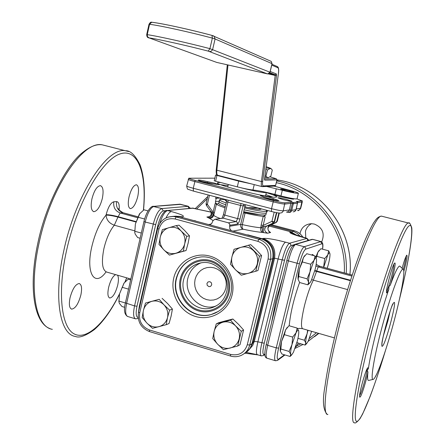 <?xml version="1.0" encoding="UTF-8"?>
<svg xmlns="http://www.w3.org/2000/svg" width="445" height="445" viewBox="0 0 445 445"><rect width="100%" height="100%" fill="white"/><g stroke="black" fill="none" stroke-linecap="round" stroke-linejoin="round"><path stroke-width="0.67" d="M146.733 273.948L150.827 256.098M220.865 198.27L220.598 199.393M215.997 196.996L215.658 198.442L216.125 198.565L217.282 198.058L220.503 198.175M207.598 182.889L207.448 181.643L214.568 183.129L219.257 184.736L213.099 183.807C210.313 183.757 197.997 180.698 198.181 180.103C198.798 179.808 201.891 180.32 207.448 181.643M212.994 183.802L202.041 181.521M289.322 198.537L279.983 196.562M274.904 200.178L263.351 196.974M286.819 200.511L282.831 199.549M279.749 196.506L279.354 195.55M272.524 199.683L273.697 198.731L278.915 200.595C278.003 200.829 274.732 200.25 269.114 198.865L263.412 197.057M263.19 196.74L260.347 195.639C260.959 195.383 263.735 195.867 268.663 197.079L273.697 198.731M286.524 199.371L291.97 201.229C291.175 201.418 288.304 200.906 283.354 199.688L277.93 197.864C278.559 197.613 281.418 198.114 286.524 199.371M220.047 198.053L215.697 198.286M231.35 230.682L229.809 228.752L229.637 226.271L240.684 224.386L243.432 212.882L243.916 212.821L243.838 211.002L245.451 204.694M267.095 211.814L266.599 211.776L267.078 211.903L267.428 210.441M266.316 192.635C273.219 194.749 276.673 196.167 276.668 196.901L275.85 197.185C269.77 198.309 216.348 185.226 217.377 182.884L218.617 182.456L220.475 182.528M265.815 215.013L260.314 214.829L243.71 211.703M266.282 213.083L265.787 213.211C262.506 213.45 255.285 212.315 244.121 209.801M226.199 202.926C221.838 201.457 219.613 200.417 219.53 199.805L220.52 199.399L224.469 199.61M265.837 210.023L267.072 211.041L266.36 211.397C263.062 211.62 255.803 210.463 244.572 207.937M282.364 278.576L275.711 301.254L271.584 322.575M106.082 271.873C94.863 287.748 85.507 273.514 91.759 246.886C95.074 233.03 99.836 222.444 106.049 215.13C106.483 219.98 109.242 223.34 114.326 225.209C109.809 230.677 106.333 238.498 103.891 248.677C101.254 262.467 102.233 270.271 106.822 272.095L130.847 279.037M129.011 196.946C127.693 203.821 128.154 207.709 130.407 208.627C133.305 208.127 135.758 204.071 137.778 196.473C139.113 189.609 138.645 185.704 136.37 184.758C133.5 185.242 131.047 189.303 129.011 196.946M115.605 274.632C112.741 276.262 110.404 280.556 108.602 287.503C107.384 293.672 107.785 297.177 109.804 298.011C112.891 297.46 115.533 293.144 117.725 285.067C118.732 280.3 118.659 277.007 117.519 275.182M70.037 297.8C68.775 304.419 69.325 308.196 71.689 309.13C75.389 308.569 78.454 303.824 80.89 294.907C82.169 288.288 81.613 284.494 79.216 283.532C75.561 284.071 72.502 288.827 70.037 297.8M91.904 198.971C90.524 206.424 91.175 210.663 93.85 211.687C97.305 211.169 100.136 206.741 102.35 198.398C103.752 190.955 103.095 186.705 100.381 185.643C96.966 186.138 94.14 190.582 91.904 198.971M380.653 332.359C389.203 298.862 400.695 267.095 403.103 269.308C405.506 269.892 401.746 291.686 395.143 317.035C387.534 346.683 376.893 377.594 373.405 379.307C370.195 381.793 373.283 360.767 380.653 332.359M390.259 285.217L388.969 286.497L388.791 289.395L386.694 292.966C385.042 292.409 392.434 264.514 394.593 263.14L394.687 263.062C396.245 261.704 393.48 275.455 390.259 285.217C395.038 272.123 398.236 265.743 399.855 266.093L400.239 266.472M368.349 368.81C367.108 370.051 366.975 371.063 367.959 371.836C366.686 379.49 361.941 394.954 360.244 396.907L359.721 397.163C358.214 396.467 365.473 369.878 367.748 367.748L368.349 368.81C369.723 359.365 372.37 346.95 376.303 331.553C380.319 316.056 384.48 302.005 388.791 289.395M321.691 241.913C325.056 233.581 322.631 227.634 314.404 224.074L311.506 223.696C305.209 224.158 301.354 227.49 299.93 233.697M305.787 238.031L305.465 231.3C306.394 227.846 308.435 225.309 311.589 223.696M376.709 374.106L374.946 377.455M402.102 268.318C404.143 260.97 405.69 256.598 406.741 255.202L406.813 255.146C407.564 255.931 406.563 261.382 403.81 271.495M209.918 281.674L211.436 282.881L211.725 284.828L210.613 286.374L209.017 286.675L207.225 285.412L206.942 283.465L208.054 281.919L209.918 281.674M266.366 192.379L265.798 192.629C261.449 192.479 253.194 190.861 241.029 187.773M285.651 190.666C290.357 191.817 293.038 192.312 293.689 192.14L288.588 190.477C283.899 189.325 281.229 188.836 280.567 189.003L285.651 190.666M268.474 177.739L264.797 177.438M266.594 186.455L282.308 190.288C291.759 192.602 297.127 193.592 298.417 193.252C297.961 192.679 294.562 191.572 288.221 189.926L274.081 186.132M217.266 175.069L215.575 175.091L214.234 180.809L237.313 186.856C244.283 188.608 249.5 189.653 252.949 189.998C257.816 190.482 265.137 191.951 274.921 194.409L280.934 195.956C290.374 198.275 295.747 199.238 297.049 198.854L298.411 193.275M215.575 175.091L238.676 181.098L251.286 183.857M319.788 266.26L318.208 266.894L313.369 280.155L311.789 279.599M403.32 269.459C404.967 263.301 405.851 258.996 405.968 256.531M386.538 291.319C388.674 288.582 394.287 267.807 393.819 264.369M359.616 395.494C361.741 392.701 367.442 372.354 367.075 368.866M372.932 379.424L369.005 380.369C367.603 381.143 367.253 378.295 367.959 371.836M234.053 249.278L231.945 256.854L230.482 264.235L235.561 269.826C239.215 273.297 243.432 274.476 248.215 273.352C252.91 271.889 255.936 268.719 257.299 263.846C258.317 258.873 257.104 254.523 253.65 250.796C249.957 247.325 245.723 246.168 240.945 247.331C236.273 248.833 233.275 252.004 231.945 256.854C230.944 261.788 232.145 266.11 235.561 269.826L241.29 275.221L255.775 271.266L259.413 256.22L248.499 245.217L234.053 249.278M248.499 245.217L250.758 244.655L256.459 250.023L261.593 255.569L259.413 256.22M255.775 271.266L257.978 270.493L261.593 255.569M162.364 229.653L160.278 237.085L158.982 244.372L163.805 249.812C167.331 253.199 171.392 254.334 175.986 253.211C180.503 251.742 183.401 248.616 184.697 243.821C185.66 238.932 184.475 234.665 181.143 231.022C177.577 227.629 173.5 226.516 168.911 227.684C164.416 229.181 161.541 232.318 160.278 237.085C159.332 241.935 160.506 246.18 163.805 249.812L169.417 255.102L183.34 251.141L184.697 243.821L186.789 236.34L181.143 231.022L176.248 225.593L162.364 229.653M176.248 225.593L179.035 225.192L184.625 230.46L189.498 235.856L186.789 236.34M183.34 251.141L186.077 250.541L188.146 243.131L189.498 235.856M169.417 255.102L186.077 250.541M145.482 303.051L143.412 310.432L142.155 317.519L146.9 323.076C150.388 326.497 154.393 327.698 158.932 326.68C163.382 325.323 166.246 322.291 167.515 317.58C168.466 312.768 167.292 308.53 163.999 304.858C160.478 301.437 156.451 300.258 151.923 301.315C147.49 302.706 144.653 305.743 143.412 310.432C142.483 315.205 143.646 319.421 146.9 323.076L152.468 328.332L166.208 324.7L167.515 317.58L169.595 310.148L163.999 304.858L159.182 299.313L145.482 303.051L159.182 299.313M169.595 310.148L172.421 309.086L167.626 303.573L162.086 298.339M166.208 324.7L169.05 323.526L171.108 316.167L172.421 309.086M216.248 323.882L214.151 331.408L212.738 338.589L217.733 344.297C221.337 347.801 225.504 349.047 230.221 348.04C234.849 346.688 237.836 343.618 239.176 338.829C240.178 333.939 238.971 329.617 235.561 325.862C231.917 322.358 227.74 321.134 223.028 322.186C218.417 323.571 215.458 326.647 214.151 331.408C213.166 336.264 214.362 340.559 217.733 344.297L223.412 349.659L237.702 346.043L241.273 331.252L235.561 325.862L230.493 320.161L216.248 323.882L218.734 322.703L226.116 320.7L232.88 319.004L230.493 320.161M241.273 331.252L243.582 330.001L238.537 324.338L232.88 319.004M237.702 346.043L240.027 344.675L243.582 330.001M286.224 262.834L285.417 266.127M268.574 334.868L267.784 338.105M327.231 268.285L328.538 263.674C329.6 259.318 330.079 256.109 329.968 254.051L329.856 253.383C329.522 252.387 328.827 252.899 327.77 254.924L324.744 258.506L323.604 267.295M324.744 258.506L316.879 256.387L316.089 257.833M329.867 253.422L328.677 250.813L327.77 254.924L323.693 267.323M328.677 250.813L320.884 248.727L317.847 252.259L316.879 256.387M319.115 250.435L317.847 252.259L315.805 257.232M316.417 258.84L315.054 255.947L314.009 260.37L310.009 271.845C308.863 276.606 308.391 280.044 308.602 282.152C308.797 283.448 309.297 283.604 310.109 282.625L311.166 280.912L315.082 269.609C316.206 264.964 316.684 261.554 316.512 259.379L316.406 258.779C316.017 257.594 315.216 258.122 314.009 260.37L310.699 264.23L310.009 271.845L307.083 278.831L298.734 276.529L298.083 279.243L299.646 282.531L307.89 284.822L309.681 283.07M310.699 264.23L302.333 261.949L299.418 268.941L298.734 276.529M315.054 255.947L306.766 253.717L303.451 257.51L302.333 261.949M307.083 278.831L308.602 282.152L307.89 284.822M304.797 255.591L303.451 257.51L299.418 268.941C298.278 273.692 297.833 277.124 298.083 279.243L298.144 279.555M298.678 330.874L297.16 328.082L296.02 332.877L291.976 344.591C290.846 349.264 290.424 352.501 290.707 354.303L291.024 354.999L291.675 354.915L293.455 352.24L297.416 340.709C298.523 336.147 298.957 332.932 298.712 331.058L298.662 330.819C298.267 329.539 297.388 330.223 296.02 332.877L292.649 337.076L291.976 344.591L289.089 351.444L280.851 349.002L280.322 351.222L281.974 354.064L290.118 356.484L291.703 354.893M292.649 337.076L284.388 334.668L281.513 341.515L280.851 349.002M297.16 328.082L288.977 325.712L285.595 329.845L284.388 334.668M289.089 351.444L290.707 354.303L290.118 356.484M287.275 327.403L285.595 329.845L281.513 341.515C280.4 346.177 280 349.414 280.322 351.222L280.328 351.255M307.673 330.173L307.095 333.8L304.374 340.225L297.961 338.35M308.057 330.285L307.095 333.8C306.026 338.183 305.598 341.237 305.804 342.967L306.132 343.701L306.605 343.618L308.218 341.154L311.634 331.319M304.374 340.225L305.804 342.967L305.159 345.081L306.655 343.584M305.159 345.081L297.499 342.834L297.026 342.199M134.752 232.423L135.386 223.969L139.38 214.028L143.963 209.795L148.013 210.886M140.131 238.247L137.65 237.558L135.224 234.148L134.774 232.585L135.386 223.969L139.98 213.211M118.904 301.571L119.527 293.889L123.988 283.137L128.188 279.176L130.652 279.888M124.672 307.311L121.975 306.51L119.477 303.518L118.937 301.877L119.527 293.889L124.155 282.909M244.972 205.718L243.115 205.918L240.762 205.49L227.885 202.119L224.781 215.219L223.301 218.178L214.874 219.246L212.921 220.753L211.698 223.579L209.256 224.736M210.602 211.064L213.188 213.606L213.9 214.601L213.739 215.235C212.966 217.438 211.464 218.423 209.233 218.189L206.869 217.01L209.478 216.671M209.467 195.288L207.348 204.316L213.099 212.159L215.113 203.588L216.426 204.055L214.401 212.638L213.099 212.159L212.955 214.896C212.276 217.132 211.036 218.228 209.233 218.189L213.016 220.459M211.992 212.56C212.109 215.747 210.897 217.522 208.366 217.894M210.63 211.197L206.374 205.39L207.348 204.316L206.052 203.832L206.374 205.39M269.242 231.712L270.605 232.513L267.473 233.208L262.494 232.429C257.616 232.012 251.158 230.933 243.109 229.192L232.952 231.111M243.432 212.882L245.056 213.127L242.314 224.614C241.852 226.994 242.119 228.519 243.109 229.192C241.173 228.391 240.367 226.789 240.684 224.386L242.314 224.614C250.096 226.338 256.264 227.389 260.809 227.768L260.887 227.106L269.948 225.37C267.1 228.018 267.317 230.393 270.605 232.513M264.185 226.427C263.145 229.314 262.978 231.4 263.685 232.685M260.887 227.106L261.143 225.053L263.123 225.448L262.227 228.018L262.494 232.429C260.998 231.661 260.436 230.104 260.809 227.768L262.227 228.018M248.227 235.221L247.186 234.943M178.723 216.526L194.22 220.692M226.588 201.023L224.119 199.121M224.091 199.11L226.549 201.407M261.582 208.911L260.436 209.35L258.284 208.049M258.2 208.026L247.937 207.576L244.733 206.708M260.737 209.289L260.436 209.35C258.556 209.506 254.39 208.911 247.937 207.576L244.7 206.864M225.765 204.772C221.482 203.321 219.302 202.286 219.224 201.674L219.235 201.607M225.315 206.658L224.386 206.335C220.592 205 218.684 204.044 218.662 203.465L218.69 203.371M243.676 212.031C250.129 213.483 254.985 214.323 258.256 214.546M214.852 178.161L188.775 178.222C188.98 178.617 191.111 179.352 195.171 180.42L273.514 200.667C279.26 202.108 283.065 202.82 284.922 202.82L291.041 202.125L293.617 202.519L297.655 202.052L296.537 201.502L302.088 200.873L297.015 198.909M292.732 198.548L293.75 199.093C293.071 199.299 290.301 198.815 285.429 197.647C279.916 196.668 276.028 195.655 273.775 194.604L276.946 194.932M220.915 184.753L228.046 185.637M265.837 194.621L272.613 197.046M216.125 198.565L215.374 202.503L216.821 204.038L218.667 203.432M264.197 216.37L263.468 216.315L265.832 214.952L266.599 211.776M297.672 203.176L293.605 203.721L292.32 203.526L292.493 202.347M286.43 212.126L288.321 211.597L289.422 209.94L290.713 210.129L290.63 210.435L289.74 212.115L288.649 212.398L290.184 212.354L291.508 211.364L293.617 202.519M293.099 211.876L294.707 211.497L295.875 210.257L297.655 202.052M278.876 213.005L276.862 221.276L275.689 222.567L272.679 223.601L274.626 221.688L276.807 212.688M229.637 226.271L229.826 224.174L228.446 222.834L236.173 221.61L237.63 218.634L241.023 203.537M214.401 212.638L213.9 214.601M261.143 225.053L263.234 216.37L265.214 216.771L263.123 225.448L271.945 221.36L274.176 212.154M273.742 222.934L273.174 223.04L271.945 221.36L274.215 221.766L273.174 223.04L266.805 225.982C263.785 228.669 264.007 231.077 267.473 233.208M277.318 221.182L276.245 222.467L277.268 221.204L279.254 213.044M215.258 219.307L228.446 222.834M215.113 203.588L216.821 204.038M225.053 207.782C219.947 206.118 217.071 204.872 216.426 204.055M263.234 216.37C258.695 215.897 252.638 214.818 245.056 213.127M263.468 216.315L265.214 216.771M118.971 301.087L125.39 302.989M122.108 287.27L128.544 289.15M134.818 231.261L141.315 233.058M138.006 217.221L144.592 219.012M266.21 166.68L270.783 168.377L270.265 168.477L271.239 168.811L272.307 170.085L270.827 176.226L268.024 177.8L265.926 176.248L264.947 176.287M265.926 176.248L267.434 169.99L265.837 176.231M267.434 169.99L270.265 168.477L266.049 167.882M265.882 169.183L267.339 169.973M383.273 336.248L387.901 320.923L390.065 311.472M339.123 319.31L343.662 302.873M347.595 289.606L313.369 280.155C310.198 286.352 307.25 294.796 304.514 305.476C301.17 319.849 300.592 327.609 302.784 328.76L334.429 337.911M134.613 230.81L114.326 225.209L117.936 217.088C112.657 215.719 108.691 215.063 106.049 215.13L106.144 214.707C108.163 207.025 110.727 202.714 113.837 201.774L116.568 201.596C118.743 201.813 119.588 204.644 119.104 210.09M215.43 201.513L219.296 201.223M105.715 145.721L102.161 144.814C82.97 140.375 50.413 188.168 38.965 243.532C28.686 289.773 35.906 327.047 52.349 329.328M128.616 151.534L125.473 150.766C107.267 146.577 75.533 194.966 63.819 250.657C53.356 297.188 59.708 334.429 75.35 336.437C79.271 338.172 85.579 335.908 94.273 329.656C103.151 321.902 111.539 310.109 119.444 294.284M143.396 210.173C146.995 173.517 137.855 147.351 119.61 154.076C101.493 160.339 76.707 203.804 66.439 251.036C57.344 292.365 61.271 326.747 73.848 333.733C86.425 340.881 105.103 323.064 119.549 293.806M349.909 274.454C354.498 230.593 321.179 186.961 279.187 180.258L276.979 179.886L264.714 180.142L264.558 179.007L278.431 73.364C278.82 70.115 278.631 68.241 277.869 67.74L271.734 65.115M346.232 273.453C349.086 230.694 317.241 188.986 276.723 180.943M344.269 272.918C346.761 231.222 315.766 190.71 276.306 182.684M207.253 198.715L196.623 209.011L192.88 208.082L167.659 210.552C164.873 211.375 162.241 215.691 159.772 223.501M385.275 351.111C373.639 389.831 361.479 420.926 356.929 421.376C352.301 422.183 357.435 386.788 369.962 338.039C384.096 282.809 402.697 230.404 408.911 225.982C415.335 220.759 410.229 255.819 399.321 299.83M385.376 350.81C380.091 368.226 375.013 383.445 370.134 396.473L362.63 414.011L359.944 418.773C356.89 422.333 355.077 423.646 354.498 422.705C349.509 424.252 354.665 387.723 367.553 337.755C382.711 278.075 403.192 222.077 408.41 223.017L409.333 223.234M327.904 414.49C321.83 415.669 325.807 379.051 338.45 329.406C353.263 270.109 374.913 214.863 381.454 216.131L382.656 216.437M393.864 302.65C397.563 298.545 386.21 342.416 382.7 345.854C378.495 351.639 390.554 304.897 393.864 302.65M229.008 292.793C225.854 306.394 211.497 314.821 198.548 310.916C185.554 307.206 177.06 292.248 180.269 278.887C183.29 265.47 197.369 256.804 210.452 260.536C223.585 264.069 232.357 279.254 229.008 292.793M215.397 313.03L211.403 314.426C191.662 320.383 170.975 298.762 176.543 278.375C179.441 267.64 186.06 260.731 196.406 257.661M183.674 279.493C186.494 269.648 192.835 264.007 202.692 262.583C217.21 260.753 230.705 277.007 226.639 291.842C224.241 300.386 218.962 305.793 210.802 308.062C195.305 312.418 179.313 295.441 183.674 279.493M181.198 279.154C184.102 266.249 197.647 257.916 210.224 261.51C222.845 264.909 231.278 279.51 228.057 292.526C225.025 305.593 211.23 313.708 198.776 309.948C186.283 306.388 178.106 292.003 181.198 279.154M216.793 305.593L214.696 306.444C199.371 310.749 183.557 293.978 187.868 278.225C189.826 270.771 194.254 265.62 201.168 262.772M225.865 288.176L224.63 291.614L222.684 294.651L220.119 297.138L217.071 298.951L213.7 300.002L210.168 300.236L206.652 299.641L203.332 298.261L200.372 296.159L197.919 293.439L196.089 290.235L194.977 286.719L194.632 283.048L195.077 279.416L196.29 276L198.209 272.969L200.739 270.471L203.76 268.641L207.125 267.562L210.657 267.295L214.184 267.857L217.527 269.219L220.514 271.317L223.001 274.048L224.853 277.263L225.982 280.817L226.327 284.516L225.865 288.176M176.226 278.47C179.88 265.771 188.085 258.606 200.845 256.976C219.107 255.046 235.789 275.511 230.688 294.117C227.729 304.736 221.198 311.545 211.108 314.554C191.356 320.517 170.652 298.873 176.226 278.47M173.728 278.125C177.333 262.066 194.165 251.648 209.862 256.103C225.609 260.319 236.162 278.559 232.129 294.807C228.335 311.127 211.097 321.201 195.6 316.495C180.047 312.023 169.895 294.123 173.728 278.125M218.562 311.322L211.108 314.554L215.48 312.991M276.3 178.757L270.098 176.854M270.104 176.854L276.256 178.768L276.929 179.913L275.611 185.359M264.597 178.935L276.256 178.768M270.215 71.489L276.384 73.959L276.529 75.361L262.689 181.388C262.35 184.291 262.561 185.799 263.329 185.91L262.127 186.627C261.293 186.455 261.065 184.764 261.438 181.549L216.871 170.213C216.587 173.411 216.926 175.119 217.9 175.324L261.921 186.577M262.689 181.388L261.438 181.549L275.216 75.466L268.291 73.903M228.007 64.964L216.871 170.213L216.298 169.595M276.529 75.361L275.216 75.466L275.144 74.766L269.286 73.442M276.384 73.959L275.144 74.766L269.881 72.691M263.329 185.91L275.6 185.409L274.543 186.11L262.645 186.627M276.935 179.863L276.134 178.695M271.94 64.252L277.196 66.516M278.459 73.169L278.481 73.264C278.937 69.531 278.598 67.323 277.48 66.639L277.869 67.74M264.586 178.779L278.431 73.364M264.525 179.335L264.558 179.007M264.525 179.279L264.714 180.142M146.694 34.649L147.245 34.666C157.78 36.151 187.59 42.781 209.923 48.65L269.976 72.207L272.017 63.641L215.074 38.96L212.354 38.125C190.021 32.129 160.156 25.571 149.559 24.297L149.003 24.303M267.456 73.892L208.21 51.119C187.089 45.607 158.954 39.321 148.947 37.853L216.765 62.422L267.412 73.881L269.014 73.586L269.965 72.246M272.006 63.685L271.222 61.377L270.516 61.065M209.573 51.514L211.497 51.142L212.649 49.451L215.074 38.96L214.106 36.201L213.266 35.806M208.21 51.119L209.923 48.65L212.354 38.125L212.004 35.416L271.222 61.377L272.079 63.674M148.947 37.853L147.501 36.674L147.245 34.666L149.559 24.297L151.678 22.261C162.381 23.413 190.582 29.659 212.004 35.416L211.842 35.366C190.727 29.67 162.514 23.496 152.418 22.322L151.678 22.261C150.977 21.799 150.087 22.473 149.008 24.286L146.694 34.632C146.844 36.484 147.334 37.491 148.157 37.653L148.83 37.92M211.981 35.405L213.016 35.717M216.315 62.261L216.81 62.434M282.308 190.288L280.934 195.956M276.289 188.752L274.921 194.409M254.24 184.614L252.949 189.998M238.676 181.098L237.313 186.856M216.932 175.536L215.591 181.271M289.189 325.773C290.424 312.946 293.889 298.5 299.585 282.442M350.382 280.689L314.732 270.955M311.439 254.974L312.768 254.484L313.619 255.564M312.768 254.484L312.607 255.291M316.15 264.458L319.671 266.255L352.19 275.105M350.521 280.255L314.849 270.521M315.894 265.921L318.208 266.894L351.878 276.061M308.118 341.354L318.453 333.294M296.987 345.748L300.803 343.801M309.37 338.434L316.467 332.721M314.532 336.665L318.87 333.411M123.109 212.749L120.195 212.966L117.936 217.088L135.886 221.999M136.009 221.588L118.031 216.671C112.746 215.302 108.786 214.646 106.144 214.707M137.427 217.655L120.195 212.966C115.244 211.047 113.125 207.314 113.837 201.774M137.828 216.776L122.887 212.716C117.97 210.808 115.861 207.103 116.568 201.596M124.962 281.941L126.653 277.825M138.501 312.112L139.741 312.802C138.645 321.106 141.877 326.825 149.425 329.962L230.577 354.409C238.876 356.033 244.444 352.829 247.275 344.792L268.113 258.984L270.549 259.363L272.69 258.662C274.076 248.827 270.198 242.169 261.065 238.687L179.029 216.615L176.064 216.137L172.159 216.448M168.232 217.049L173.183 216.47L176.17 216.954L258.829 239.221C268.035 242.725 271.94 249.439 270.549 259.363L249.717 345.047L252.015 343.657L272.718 258.556M261.171 238.715L258.829 239.221L257.844 241.329L175.074 218.985C166.997 217.688 161.624 221.059 158.96 229.097L139.741 312.802M268.113 258.984C269.331 250.29 265.91 244.411 257.844 241.329M175.074 218.985L176.17 216.954L179.163 216.648M244.177 353.636C248.204 351.517 250.813 348.19 252.015 343.657L252.054 343.484M247.275 344.792L249.717 345.047C248.421 349.898 245.568 353.358 241.157 355.422C237.73 356.89 234.198 357.096 230.56 356.045L230.577 354.409M157.669 228.546L158.96 229.097M149.425 329.962L149.542 331.603C140.92 328.043 137.238 321.551 138.495 312.129L157.669 228.558C160.028 220.681 165.201 216.654 173.183 216.47L176.064 216.137L179.074 216.615L261.098 238.687C270.254 242.158 274.137 248.799 272.752 258.617L252.076 343.573M322.497 249.161C322.981 245.44 322.797 243.649 321.935 243.782L320.6 241.513L312.596 239.382L295.597 244.422C293.311 245.963 290.885 251.525 288.338 261.104L267.684 345.337L276.25 347.868L278.609 348.124C276.807 356.122 276.762 359.816 278.481 359.204L277.563 360.394L275.527 360.762C274.181 360.083 274.42 355.789 276.25 347.868L297.026 263.473C299.585 253.878 301.977 248.293 304.196 246.725L320.978 241.54M321.935 243.782L305.632 249.178L305.515 247.859L304.408 246.797L295.597 244.422L294.178 244.589M305.632 249.178C303.701 250.568 301.621 255.458 299.385 263.841L286.803 260.464C288.316 254.451 290.073 249.829 292.065 246.602L294.996 244.355L312.034 239.327L312.991 239.416M266.26 344.469L267.684 345.337C265.876 353.241 265.671 357.535 267.078 358.231L275.316 360.695M299.385 263.841L278.609 348.124M295.714 346.555L296.548 345.943L295.497 347.2M278.481 359.204L284.472 354.804M296.548 345.943L298.406 343.101M310.794 239.916L312.763 239.354L320.762 241.485C322.797 241.985 323.387 244.55 322.53 249.172M286.853 260.42L266.205 344.541C263.368 356.701 265.587 357.635 266.861 358.169M270.198 225.259L293.961 231.628L297.594 233.625L300.525 236.601M302.928 237.268C300.881 233.987 298.022 231.834 294.362 230.799L292.649 231.205L292.087 232.19M302.978 237.285C300.931 233.992 298.067 231.834 294.384 230.799L271.378 224.714M271.389 224.708L294.429 230.821M143.946 221.504L145.176 222.027L126.597 303.568C125.056 311.244 125.468 315.566 127.826 316.534L135.325 318.781M180.948 204.333L153.92 206.424C150.527 207.593 147.612 212.793 145.176 222.027L155.7 224.636L137.01 306.216C135.603 313.219 135.992 317.007 138.178 317.58M166.502 210.602L163.259 210.919L161.908 208.566L153.063 206.419M189.047 208.371L187.779 206.213L179.502 204.222M125.407 302.911L134.551 305.921L137.01 306.216M163.259 210.919C160.35 211.981 157.83 216.548 155.7 224.636M138.284 318.381L135.68 318.887C133.372 317.93 132.994 313.608 134.551 305.921L153.241 224.23C155.683 214.98 158.576 209.756 161.908 208.566L188.402 206.308M208.527 224.541L210.991 224.163M212.955 214.896L213.739 215.235C214.14 215.975 216.315 217.065 220.264 218.489M210.874 211.492C211.837 214.618 210.752 216.498 207.609 217.127L206.869 217.01M195.21 220.698L194.582 220.787M177.956 216.359L182.684 216.826L181.104 217.16M247.726 234.827L262.038 238.676C271.116 242.136 274.971 248.755 273.597 258.534L253.266 342.055L252.432 342.11M249.033 349.731L252.721 345.437L254.312 341.421L253.266 342.055L249.89 348.574M246.235 352.384L257.416 354.715C255.936 354.003 256.092 349.698 257.889 341.81L264.23 343.24C262.455 351.216 262.478 354.921 264.297 354.348L263.323 355.566L261.332 355.889C259.88 355.182 260.058 350.882 261.855 342.984L282.169 259.869L274.576 258.211L272.779 258.501M263.056 238.437C266.911 238.069 274.398 239.315 285.512 242.169C283.142 243.688 280.684 249.222 278.142 258.773L257.889 341.81L254.312 341.421L274.576 258.211C275.945 248.471 272.106 241.88 263.056 238.437L261.799 238.893M293.683 244.861L290.924 245.679L290.702 244.166L289.495 243.237L307.122 238.387M290.924 245.679C288.888 247.036 286.764 251.892 284.539 260.242L282.169 259.869C284.717 250.312 287.159 244.767 289.495 243.237L285.512 242.169M284.539 260.242L264.23 343.24M308.074 240.495L306.716 238.348L303.001 237.363C293.066 234.598 288.749 232.813 290.057 232.017L290.874 231.823L268.997 226.021M264.297 354.348L264.808 353.998M290.947 231.845L297.449 235.666M192.034 208.082L211.102 212.076M193.503 208.177L167.32 210.496L171.408 211.559C181.376 214.357 185.131 216.109 182.684 216.826M166.758 210.552L167.32 210.496C165.796 209.712 160.918 213.366 157.797 225.732L158.448 226.071M139.291 306.41L139.719 306.789M197.002 209.111L196.645 209.017M211.141 212.182L196.39 209.017M303.418 237.402L303.001 237.363M295.88 235.144L290.057 232.017M166.035 217.894C167.965 213.945 169.756 211.831 171.408 211.559M296.086 209.651L291.992 210.313L290.713 210.129L292.32 203.526L291.036 203.332L284.922 204.055C283.003 204.066 279.087 203.326 273.163 201.846L194.821 181.571C190.683 180.481 188.485 179.724 188.235 179.313L188.241 179.279M193.486 191.105L193.263 188.274L195.171 180.42M271.506 211.497L271.511 208.672L273.514 200.667M271.478 211.497C275.6 212.549 278.509 213.072 280.205 213.077L281.896 212.693L283.076 211.397L284.922 202.82M186.7 185.927L186.694 185.96C186.939 186.405 189.131 187.178 193.263 188.274L271.511 208.672C277.43 210.157 281.351 210.88 283.27 210.835L289.422 209.94L291.041 202.125M302.289 200.778L302.088 202.024L297.766 202.536M296.298 208.944L300.742 208.221C299.023 210.396 298.005 211.125 297.672 210.418L299.257 210.062L300.353 208.855L302.088 200.873M228.129 200.167L227.885 202.119L226.511 201.624L223.412 214.707L237.63 218.634L239.983 219.046L243.115 205.918L244.088 204.338M226.511 201.624L226.294 199.688M239.983 219.046C239.221 221.933 238.414 223.585 237.563 224.007L229.87 225.292M237.563 224.007L237.346 222.511L236.378 221.677L223.301 218.178L222.239 218.217M222.066 218.239L223.418 214.696M269.097 231.7L269.865 232.045C269.364 233.13 265.704 226.811 269.948 225.376L275.689 222.567M277.291 221.132L276.862 221.276M274.626 221.688L274.215 221.766L276.428 212.621M266.833 211.798L267.045 211.119M224.536 199.672L223.969 199.555M50.057 328.638C33.787 322.936 28.341 286.691 37.875 243.009C45.512 205.44 65.81 166.736 80.834 153.97C91.581 144.758 98.1 144.247 102.161 144.814L125.473 150.766C130.363 150.388 135.236 155.105 140.086 164.911C144.141 176.298 145.287 191.356 143.524 210.09M130.051 208.527L130.407 208.627M109.514 297.928L109.804 298.011M71.328 309.025L71.689 309.13M93.389 211.559L93.85 211.687M276.879 180.303L279.187 180.258C321.234 186.972 354.531 230.61 349.926 274.459M207.765 196.534L195.216 208.633M403.103 269.308L399.855 266.093M399.248 300.136C407.52 266.616 412.749 237.886 411.781 227.862C410.379 223.635 409.255 222.022 408.41 223.017L381.454 216.131C379.146 216.459 377.204 217.744 375.636 219.975C373.956 222.478 373.578 222.1 367.509 234.626C358.258 254.796 345.893 292.287 336.732 328.571C331.047 351.283 327.147 370.446 325.028 386.049C322.364 400.378 323.059 409.778 327.108 414.251M266.355 192.457L265.504 196.006M274.954 186.093L275.65 185.398L276.979 179.902M227.3 64.803L216.237 169.729C216.031 173.695 216.504 175.541 217.661 175.263M270.037 72.24L272.079 63.68M267.668 73.92L270.037 72.246M228.307 184.542L227.723 187.022M302.433 328.66C299.713 328.315 298.117 328.343 297.649 328.749M316.167 264.358L319.732 266.243L352.201 275.077M382.071 344.313L382.094 344.491C379.908 345.409 392.98 299.669 392.985 304.152L392.896 304.185M244.967 353.208L258.183 354.943M264.102 355.038L264.87 355.021M295.074 348.385L303.034 344.458M118.398 209.712L118.337 208.633C117.347 208.694 118.904 210.057 122.998 212.716L137.839 216.754M125.162 281.724L126.747 277.852M230.527 356.033L149.542 331.603M252.076 343.584L250.151 348.168L246.914 351.856M284.961 354.949L277.975 360.094M296.053 346.794L298.45 343.112M318.737 250.83L319.093 250.463M304.374 256.053L304.692 255.719M286.836 327.854L287.392 327.281M134.713 232.118L134.774 232.585M118.854 301.154L118.937 301.877M127.476 316.434C124.344 314.281 123.654 309.781 125.401 302.934L143.941 221.515C146.928 209.417 152.068 205.523 153.603 206.369L180.008 204.177L188.04 206.213L190.388 208.243M138.306 318.509L137.894 318.659M210.229 224.53L209.133 224.703M208.816 216.971L207.609 217.127C210.869 216.582 211.892 214.624 210.663 211.253M194.688 220.653L194.293 220.709M308.808 240.278L306.889 238.325L292.816 233.842L294.607 234.682M263.746 355.282L264.831 354.548M269.002 226.01L290.897 231.823L297.51 235.689M157.797 225.732L139.285 306.433L138.401 312.557M257.416 354.715L261.104 355.816M178.556 216.487L179.713 216.348L177.711 216.32M218.662 203.465L219.53 199.805M276.317 197.113L276.668 196.901M264.002 216.381L263.635 216.348M188.775 178.222L186.694 185.96C187.084 188.552 187.684 189.715 188.485 189.442L193.369 191.083M297.694 202.03L296.114 209.69L294.345 211.675M271.411 211.481L193.453 191.105M288.716 212.421L286.947 212.126M300.742 208.221L302.283 201.947M222.233 218.217L214.874 219.246M276.25 222.461L269.954 225.37M208.138 194.943L206.052 203.838M279.293 213.044L277.324 221.176M270.783 168.377L271.239 168.811"/></g></svg>
